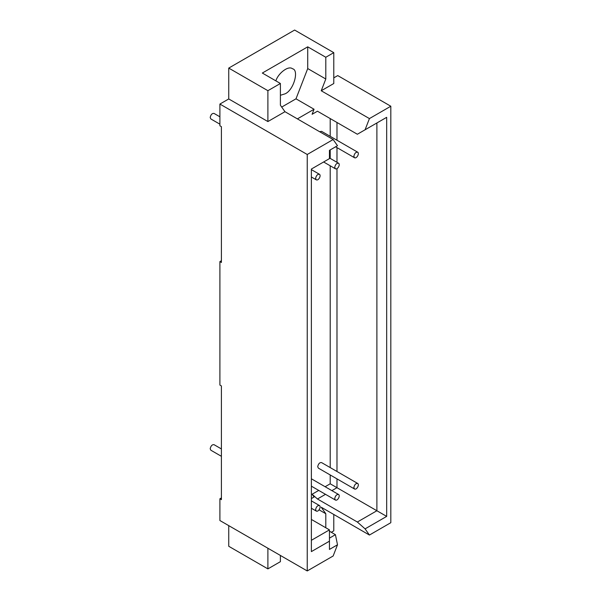 <?xml version="1.0" encoding="UTF-8"?>
<svg xmlns="http://www.w3.org/2000/svg" width="601" height="601" viewBox="0 0 601 601"><rect width="100%" height="100%" fill="white"/><g stroke="black" fill="none" stroke-linecap="round" stroke-linejoin="round"><path stroke-width="0.9" d="M219.898 116.804L214.039 113.424C212.138 113.213 210.853 114.566 210.185 117.496L210.846 118.953L219.898 124.182M333.78 77.867L337.732 75.583L390.815 106.234L369.427 118.585L365.077 129.786L357.355 134.248L317.448 111.208L312.107 114.295L317.448 111.208M315.6 509.61C316.269 506.688 317.553 505.328 319.454 505.539C321.445 506.808 318.417 512.3 316.261 511.075L315.6 509.61M334.719 498.567C335.396 495.645 336.68 494.285 338.581 494.495C340.572 495.765 337.537 501.257 335.381 500.032L334.719 498.567M353.846 487.531C354.522 484.601 355.807 483.249 357.7 483.459C359.699 484.722 356.663 490.213 354.507 488.989L353.846 487.531M357.7 483.459L321.558 462.59C319.664 462.379 318.38 463.739 317.704 466.661L318.365 468.126L354.507 488.989M315.6 178.354C316.269 175.432 317.553 174.072 319.454 174.282C321.445 175.545 318.417 181.044 316.261 179.819L315.6 178.354M334.719 167.311C335.396 164.389 336.68 163.029 338.581 163.239C340.572 164.509 337.537 170 335.381 168.776L334.719 167.311M353.846 156.268C354.522 153.345 355.807 151.985 357.7 152.203C359.699 153.465 356.663 158.957 354.507 157.732L353.846 156.268M357.7 152.203L321.558 131.334L319.619 131.717M280.397 95.281L285.024 93.846C293.716 90.33 299.328 69.911 292.484 68.762C288.277 65.186 277.887 73.66 275.889 80.872M267.896 90.691L267.896 121.56L228.741 98.955L228.741 68.086L267.896 90.691L280.397 83.479L262.321 73.044L307.727 46.833L325.802 57.26L333.78 52.655L333.78 83.524L321.235 90.766L369.427 118.585M311.378 519.437L329.453 529.872L329.453 541.17L311.378 551.605L311.378 169.054L329.453 158.619L329.453 150.355L337.499 145.712L333.149 139.53L284.964 111.703L280.397 105.213L280.397 83.479M284.964 111.703L267.896 121.56M221.401 448.932L214.039 444.68C212.138 444.47 210.853 445.829 210.185 448.752L210.846 450.217L221.401 456.309M365.077 129.786L386.676 117.323L386.676 516.394L365.077 528.865L369.427 535.048L321.235 507.229L325.802 513.72L325.802 527.761M333.78 514.471L333.78 530.848L331.286 532.291M325.802 513.72L319.056 509.828M307.239 570.95L307.239 154.487L219.898 104.063L219.898 125.797L221.401 126.668L221.401 262.472L219.898 261.6L219.898 385.061L221.401 385.932L221.401 499.656L219.898 498.785L219.898 520.526L307.239 570.95L333.149 555.993L337.499 544.784L329.453 549.434L329.453 541.17M329.453 529.872L311.378 540.299M329.453 531.224L335.426 534.68L329.453 538.128M337.499 544.784L335.426 534.68M318.725 490.416L312.107 494.24L314.06 497.019L311.378 498.567M280.397 555.452L280.397 561.672L267.896 568.884L228.741 546.279L228.741 525.635M267.896 548.24L267.896 568.884M219.898 498.785L221.401 497.921M219.898 261.6L221.401 260.736M333.149 139.53L307.239 154.487M219.898 104.063L228.741 98.955M228.741 68.086L294.625 30.05L333.78 52.655M325.802 57.26L325.802 79.001L321.235 90.766M325.802 79.001L307.727 68.567L307.727 46.833M281.704 107.068L295.993 98.819L307.727 68.567M297.382 118.878L314.06 109.254L312.107 114.295M295.993 98.819L314.06 109.254M330.204 118.57L330.204 136.322M330.204 149.919L330.204 158.409M330.204 165.786L330.204 467.578M330.204 474.955L330.204 483.79L325.118 486.727M386.676 117.323L376.887 122.972L376.887 510.745L336.981 487.704L336.981 478.869M336.981 471.492L336.981 168.618M336.981 162.323L336.981 147.613M336.981 140.236L336.981 122.484M331.895 490.641L336.981 487.704L330.204 483.79M369.427 535.048L390.815 522.697L390.815 106.234M365.077 528.865L357.355 522.021L376.887 510.745L386.676 516.394M357.355 522.021L317.448 498.98L325.502 494.33M312.107 494.24L317.448 498.98M311.378 508.258L316.261 511.075M311.378 500.881L319.454 505.539M311.378 486.171L335.381 500.032M311.378 478.794L338.581 494.495M311.378 177.002L316.261 179.819M311.378 169.625L319.454 174.282M323.623 161.985L335.381 168.776M329.453 157.973L338.581 163.239M335.591 146.809L354.507 157.732"/></g></svg>
